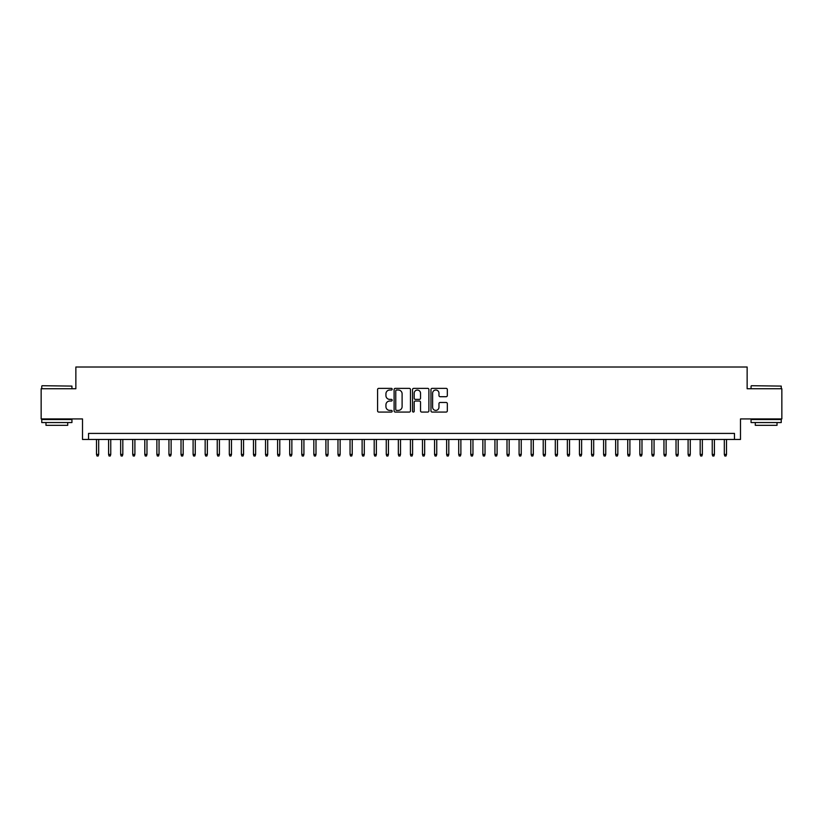<?xml version="1.0" encoding="UTF-8"?>
<svg xmlns="http://www.w3.org/2000/svg" width="823" height="823" viewBox="0 0 823 823"><rect width="100%" height="100%" fill="white"/><g stroke="black" fill="none" stroke-linecap="round" stroke-linejoin="round"><path stroke-width="1.23" d="M392.18 389.186A0.833 0.833 0 0 0 391.357 388.363L378.765 388.363A1.183 1.183 0 0 0 377.582 389.546L377.582 410.872A1.183 1.183 0 0 0 378.765 412.066L391.357 412.066A0.833 0.833 0 0 0 392.18 411.233A0.833 0.833 0 0 0 391.357 410.399L389.721 410.399A3.796 3.796 0 0 1 385.936 406.613L385.936 404.834A3.796 3.796 0 0 1 389.721 401.038L391.357 401.038A0.833 0.833 0 0 0 392.18 400.215A0.833 0.833 0 0 0 391.357 399.381L389.721 399.381A3.796 3.796 0 0 1 385.936 395.585L385.936 393.816A3.796 3.796 0 0 1 389.721 390.02L391.357 390.02A0.833 0.833 0 0 0 392.18 389.186M446.138 396.717A1.183 1.183 0 0 0 447.321 395.534L447.321 389.546A1.183 1.183 0 0 0 446.138 388.363L432.147 388.363A1.183 1.183 0 0 0 430.964 389.546L430.964 410.872A1.183 1.183 0 0 0 432.147 412.066L446.138 412.066A1.183 1.183 0 0 0 447.321 410.872L447.321 403.651A1.183 1.183 0 0 0 446.138 402.468L440.151 402.468A1.183 1.183 0 0 0 438.968 403.651L438.968 407.231A3.169 3.169 0 0 1 435.799 410.399A3.169 3.169 0 0 1 432.62 407.231L432.62 393.188A3.169 3.169 0 0 1 435.799 390.02A3.169 3.169 0 0 1 438.968 393.188L438.968 395.534A1.183 1.183 0 0 0 440.151 396.717L446.138 396.717M734.466 439.451L740.494 439.451L740.494 418.928L781.85 418.928L781.85 388.744L747.14 388.744L747.14 367.007L75.86 367.007L75.86 388.744L41.15 388.744L41.15 418.928L82.506 418.928L82.506 439.451L734.466 439.451L734.466 433.412L88.534 433.412L88.534 439.451M410.461 389.546A1.183 1.183 0 0 0 409.278 388.363L395.297 388.363A1.183 1.183 0 0 0 394.104 389.546L394.104 410.872A1.183 1.183 0 0 0 395.297 412.066L409.278 412.066A1.183 1.183 0 0 0 410.461 410.872L410.461 389.546M413.722 388.363L427.703 388.363A1.183 1.183 0 0 1 428.896 389.546L428.896 410.872A1.183 1.183 0 0 1 427.703 412.066L421.726 412.066A1.183 1.183 0 0 1 420.532 410.872L420.532 402.231A1.183 1.183 0 0 0 419.349 401.038L415.378 401.038A1.183 1.183 0 0 0 414.195 402.231L414.195 411.233A0.833 0.833 0 0 1 413.362 412.066A0.833 0.833 0 0 1 412.539 411.233L412.539 389.546A1.183 1.183 0 0 1 413.722 388.363M396.593 390.02A0.833 0.833 0 0 0 395.77 390.853L395.77 409.576A0.833 0.833 0 0 0 396.593 410.399L398.311 410.399A3.796 3.796 0 0 0 402.108 406.613L402.108 393.816A3.796 3.796 0 0 0 398.311 390.02L396.593 390.02M420.532 393.25A3.169 3.169 0 0 0 417.364 390.081A3.169 3.169 0 0 0 414.195 393.25L414.195 398.198A1.183 1.183 0 0 0 415.378 399.381L419.349 399.381A1.183 1.183 0 0 0 420.532 398.198L420.532 393.25M98.678 454.419L98.194 455.993L96.991 455.993L96.507 454.419L98.678 454.419L98.678 439.451M96.507 454.419L96.507 439.451M42.117 385.72L71.94 386.09L42.117 385.72M56.849 422.549L41.757 422.549L41.757 419.524L71.94 419.524L71.94 422.549L56.849 422.549M67.712 422.549L67.712 425.326L45.975 425.326L45.975 422.549M751.43 385.72L781.243 386.09L751.43 385.72M766.151 422.549L751.06 422.549L751.06 419.524L781.243 419.524L781.243 422.549L766.151 422.549M777.025 422.549L777.025 425.326L755.288 425.326L755.288 422.549M110.755 454.419L110.272 455.993L109.058 455.993L108.585 454.419L110.755 454.419L110.755 439.451M108.585 454.419L108.585 439.451M122.822 454.419L122.339 455.993L121.135 455.993L120.652 454.419L122.822 454.419L122.822 439.451M120.652 454.419L120.652 439.451M134.9 454.419L134.416 455.993L133.213 455.993L132.729 454.419L134.9 454.419L134.9 439.451M132.729 454.419L132.729 439.451M146.978 454.419L146.494 455.993L145.28 455.993L144.797 454.419L146.978 454.419L146.978 439.451M144.797 454.419L144.797 439.451M159.045 454.419L158.561 455.993L157.358 455.993L156.874 454.419L159.045 454.419L159.045 439.451M156.874 454.419L156.874 439.451M171.122 454.419L170.639 455.993L169.425 455.993L168.941 454.419L171.122 454.419L171.122 439.451M168.941 454.419L168.941 439.451M183.19 454.419L182.706 455.993L181.502 455.993L181.019 454.419L183.19 454.419L183.19 439.451M181.019 454.419L181.019 439.451M195.267 454.419L194.784 455.993L193.58 455.993L193.096 454.419L195.267 454.419L195.267 439.451M193.096 454.419L193.096 439.451M207.345 454.419L206.861 455.993L205.647 455.993L205.164 454.419L207.345 454.419L207.345 439.451M205.164 454.419L205.164 439.451M219.412 454.419L218.928 455.993L217.725 455.993L217.241 454.419L219.412 454.419L219.412 439.451M217.241 454.419L217.241 439.451M231.489 454.419L231.006 455.993L229.792 455.993L229.308 454.419L231.489 454.419L231.489 439.451M229.308 454.419L229.308 439.451M243.557 454.419L243.073 455.993L241.869 455.993L241.386 454.419L243.557 454.419L243.557 439.451M241.386 454.419L241.386 439.451M255.634 454.419L255.151 455.993L253.947 455.993L253.463 454.419L255.634 454.419L255.634 439.451M253.463 454.419L253.463 439.451M267.701 454.419L267.228 455.993L266.014 455.993L265.531 454.419L267.701 454.419L267.701 439.451M265.531 454.419L265.531 439.451M279.779 454.419L279.295 455.993L278.092 455.993L277.608 454.419L279.779 454.419L279.779 439.451M277.608 454.419L277.608 439.451M291.856 454.419L291.373 455.993L290.159 455.993L289.675 454.419L291.856 454.419L291.856 439.451M289.675 454.419L289.675 439.451M303.924 454.419L303.44 455.993L302.236 455.993L301.753 454.419L303.924 454.419L303.924 439.451M301.753 454.419L301.753 439.451M316.001 454.419L315.518 455.993L314.314 455.993L313.83 454.419L316.001 454.419L316.001 439.451M313.83 454.419L313.83 439.451M328.068 454.419L327.595 455.993L326.381 455.993L325.898 454.419L328.068 454.419L328.068 439.451M325.898 454.419L325.898 439.451M340.146 454.419L339.662 455.993L338.459 455.993L337.975 454.419L340.146 454.419L340.146 439.451M337.975 454.419L337.975 439.451M352.223 454.419L351.74 455.993L350.526 455.993L350.042 454.419L352.223 454.419L352.223 439.451M350.042 454.419L350.042 439.451M364.291 454.419L363.807 455.993L362.604 455.993L362.12 454.419L364.291 454.419L364.291 439.451M362.12 454.419L362.12 439.451M376.368 454.419L375.885 455.993L374.681 455.993L374.198 454.419L376.368 454.419L376.368 439.451M374.198 454.419L374.198 439.451M388.435 454.419L387.952 455.993L386.748 455.993L386.265 454.419L388.435 454.419L388.435 439.451M386.265 454.419L386.265 439.451M400.513 454.419L400.029 455.993L398.826 455.993L398.342 454.419L400.513 454.419L400.513 439.451M398.342 454.419L398.342 439.451M412.59 454.419L412.107 455.993L410.893 455.993L410.41 454.419L412.59 454.419L412.59 439.451M410.41 454.419L410.41 439.451M424.658 454.419L424.174 455.993L422.971 455.993L422.487 454.419L424.658 454.419L424.658 439.451M422.487 454.419L422.487 439.451M436.735 454.419L436.252 455.993L435.048 455.993L434.565 454.419L436.735 454.419L436.735 439.451M434.565 454.419L434.565 439.451M448.802 454.419L448.319 455.993L447.115 455.993L446.632 454.419L448.802 454.419L448.802 439.451M446.632 454.419L446.632 439.451M460.88 454.419L460.396 455.993L459.193 455.993L458.709 454.419L460.88 454.419L460.88 439.451M458.709 454.419L458.709 439.451M472.958 454.419L472.474 455.993L471.26 455.993L470.777 454.419L472.958 454.419L472.958 439.451M470.777 454.419L470.777 439.451M485.025 454.419L484.541 455.993L483.338 455.993L482.854 454.419L485.025 454.419L485.025 439.451M482.854 454.419L482.854 439.451M497.102 454.419L496.619 455.993L495.405 455.993L494.932 454.419L497.102 454.419L497.102 439.451M494.932 454.419L494.932 439.451M509.17 454.419L508.686 455.993L507.482 455.993L506.999 454.419L509.17 454.419L509.17 439.451M506.999 454.419L506.999 439.451M521.247 454.419L520.764 455.993L519.56 455.993L519.076 454.419L521.247 454.419L521.247 439.451M519.076 454.419L519.076 439.451M533.325 454.419L532.841 455.993L531.627 455.993L531.144 454.419L533.325 454.419L533.325 439.451M531.144 454.419L531.144 439.451M545.392 454.419L544.908 455.993L543.705 455.993L543.221 454.419L545.392 454.419L545.392 439.451M543.221 454.419L543.221 439.451M557.469 454.419L556.986 455.993L555.772 455.993L555.299 454.419L557.469 454.419L557.469 439.451M555.299 454.419L555.299 439.451M569.537 454.419L569.053 455.993L567.849 455.993L567.366 454.419L569.537 454.419L569.537 439.451M567.366 454.419L567.366 439.451M581.614 454.419L581.131 455.993L579.927 455.993L579.443 454.419L581.614 454.419L581.614 439.451M579.443 454.419L579.443 439.451M593.692 454.419L593.208 455.993L591.994 455.993L591.511 454.419L593.692 454.419L593.692 439.451M591.511 454.419L591.511 439.451M605.759 454.419L605.275 455.993L604.072 455.993L603.588 454.419L605.759 454.419L605.759 439.451M603.588 454.419L603.588 439.451M617.836 454.419L617.353 455.993L616.139 455.993L615.655 454.419L617.836 454.419L617.836 439.451M615.655 454.419L615.655 439.451M629.904 454.419L629.42 455.993L628.216 455.993L627.733 454.419L629.904 454.419L629.904 439.451M627.733 454.419L627.733 439.451M641.981 454.419L641.498 455.993L640.294 455.993L639.81 454.419L641.981 454.419L641.981 439.451M639.81 454.419L639.81 439.451M654.059 454.419L653.575 455.993L652.361 455.993L651.878 454.419L654.059 454.419L654.059 439.451M651.878 454.419L651.878 439.451M666.126 454.419L665.642 455.993L664.439 455.993L663.955 454.419L666.126 454.419L666.126 439.451M663.955 454.419L663.955 439.451M678.203 454.419L677.72 455.993L676.506 455.993L676.022 454.419L678.203 454.419L678.203 439.451M676.022 454.419L676.022 439.451M690.271 454.419L689.787 455.993L688.584 455.993L688.1 454.419L690.271 454.419L690.271 439.451M688.1 454.419L688.1 439.451M702.348 454.419L701.865 455.993L700.661 455.993L700.178 454.419L702.348 454.419L702.348 439.451M700.178 454.419L700.178 439.451M714.415 454.419L713.942 455.993L712.728 455.993L712.245 454.419L714.415 454.419L714.415 439.451M712.245 454.419L712.245 439.451M726.493 454.419L726.009 455.993L724.806 455.993L724.322 454.419L726.493 454.419L726.493 439.451M724.322 454.419L724.322 439.451M41.757 388.744L41.757 386.09M48.639 419.524L48.639 418.928M65.058 419.524L65.058 418.928M71.94 388.744L71.94 386.09M751.06 388.744L751.06 386.09M757.942 419.524L757.942 418.928M774.361 419.524L774.361 418.928M781.243 388.744L781.243 386.09"/></g></svg>
